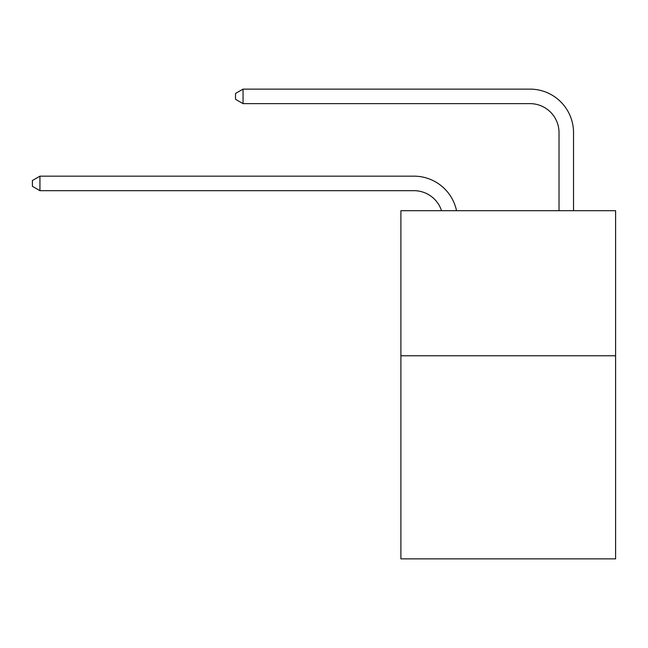 <?xml version="1.0" encoding="UTF-8"?>
<svg xmlns="http://www.w3.org/2000/svg" width="648" height="648" viewBox="0 0 648 648"><rect width="100%" height="100%" fill="white"/><g stroke="black" fill="none" stroke-linecap="round" stroke-linejoin="round"><path stroke-width="0.97" d="M615.6 355.768L615.6 558.876L400.893 558.876L400.893 210.697L615.6 210.697L615.6 355.768L400.893 355.768M413.942 190.674A29.014 29.014 0 0 1 441.531 210.697A29.014 29.014 0 0 0 413.942 190.674A29.014 29.014 0 0 1 441.531 210.697A29.014 29.014 0 0 0 413.942 190.674A29.014 29.014 0 0 1 441.531 210.697A29.014 29.014 0 0 0 413.942 190.674A29.014 29.014 0 0 1 441.531 210.697A29.014 29.014 0 0 0 413.942 190.674A29.014 29.014 0 0 1 441.531 210.697A29.014 29.014 0 0 0 413.942 190.674L39.941 190.674L32.4 186.324L32.4 180.525L39.941 176.167L413.942 176.167A43.521 43.521 0 0 1 456.532 210.697M559.022 210.697L559.022 132.646A29.014 29.014 -171.7 0 0 530.007 103.631L243.049 103.631L235.508 99.282L235.508 93.474L243.049 89.124L530.007 89.124A43.521 43.521 8.3 0 1 573.529 132.646L573.529 210.697M39.941 190.674L39.941 176.167L413.942 176.167M559.022 132.646A29.014 29.014 -171.7 0 0 530.007 103.631A29.014 29.014 -171.7 0 1 559.022 132.646A29.014 29.014 -171.7 0 0 530.007 103.631A29.014 29.014 -171.7 0 1 559.022 132.646A29.014 29.014 -171.7 0 0 530.007 103.631A29.014 29.014 -171.7 0 1 559.022 132.646A29.014 29.014 -171.7 0 0 530.007 103.631A29.014 29.014 -171.7 0 1 559.022 132.646A29.014 29.014 -171.7 0 0 530.007 103.631M243.049 103.631L243.049 89.124L530.007 89.124"/></g></svg>

